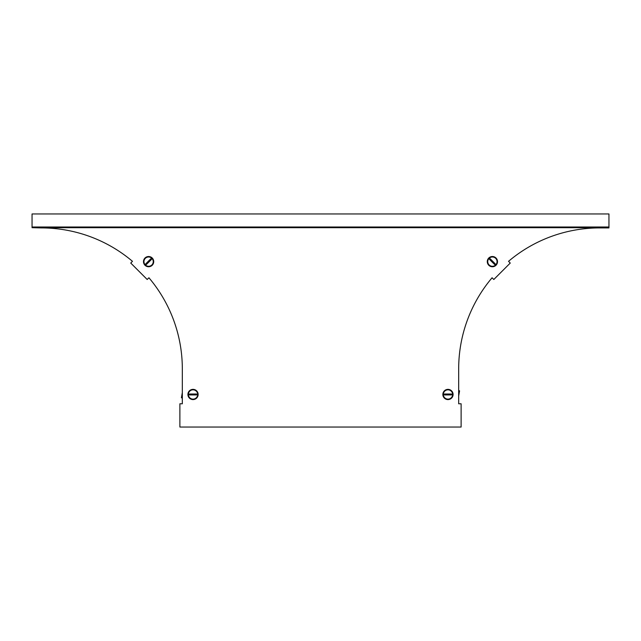 <?xml version="1.0" encoding="UTF-8"?>
<svg xmlns="http://www.w3.org/2000/svg" width="641" height="641" viewBox="0 0 641 641"><rect width="100%" height="100%" fill="white"/><g stroke="black" fill="none" stroke-linecap="round" stroke-linejoin="round"><path stroke-width="0.96" d="M32.05 227.691L41.353 227.916A140.972 140.972 0 0 1 132.471 261.32L130.74 263.05L147.19 279.5L148.92 277.769A140.972 140.972 0 0 1 182.324 368.887L182.324 403.782L179.881 403.782L179.881 427.042L461.119 427.042L461.119 403.782L458.676 403.782L458.676 368.887A140.972 140.972 0 0 1 492.08 277.769L493.81 279.5L510.26 263.05L508.529 261.32A140.972 140.972 0 0 1 599.647 227.916L608.95 227.916L608.95 213.958L32.05 213.958L32.05 227.691L608.95 227.691M32.05 226.994L608.95 226.994M488.779 265.254A5.12 5.12 0 0 0 496.014 265.254A5.12 5.12 0 0 0 496.014 258.019A5.12 5.12 0 0 0 488.779 258.019A5.12 5.12 0 0 0 488.779 265.254M447.979 389.359A5.12 5.12 0 0 0 442.859 394.471A5.12 5.12 0 0 0 447.979 399.591A5.12 5.12 0 0 0 453.091 394.471A5.12 5.12 0 0 0 447.979 389.359M452.626 394.471A4.655 4.655 0 0 1 447.979 399.127A4.655 4.655 0 0 1 443.324 394.471A4.655 4.655 0 0 1 447.979 389.824A4.655 4.655 0 0 1 452.626 394.471L451.576 394.471L451.552 394.007L444.405 394.007L444.373 394.471L444.405 394.936L451.552 394.936L451.576 394.471M495.685 264.925A4.655 4.655 0 0 1 489.107 264.925A4.655 4.655 0 0 1 489.107 258.347A4.655 4.655 0 0 1 495.685 258.347A4.655 4.655 0 0 1 495.685 264.925L494.948 264.188L495.253 263.836L490.205 258.78L489.54 259.445L494.596 264.493L494.948 264.188M458.676 395.962L459.581 390.842L458.676 390.681M459.581 390.842L458.676 390.521M152.221 265.254A5.12 5.12 0 0 0 152.221 258.019A5.12 5.12 0 0 0 144.986 258.019A5.12 5.12 0 0 0 144.986 265.254A5.12 5.12 0 0 0 152.221 265.254M193.021 389.359A5.12 5.12 0 0 0 187.909 394.471A5.12 5.12 0 0 0 193.021 399.591A5.12 5.12 0 0 0 198.141 394.471A5.12 5.12 0 0 0 193.021 389.359M188.374 394.471A4.655 4.655 0 0 1 193.021 389.824A4.655 4.655 0 0 1 197.676 394.471A4.655 4.655 0 0 1 193.021 399.127A4.655 4.655 0 0 1 188.374 394.471L189.424 394.471L189.448 394.936L196.595 394.936L196.627 394.471L196.595 394.007L189.448 394.007L189.424 394.471M145.315 264.925A4.655 4.655 0 0 1 145.315 258.347A4.655 4.655 0 0 1 151.893 258.347A4.655 4.655 0 0 1 151.893 264.925A4.655 4.655 0 0 1 145.315 264.925L146.052 264.188L146.404 264.493L151.46 259.445L150.795 258.78L145.747 263.836L146.052 264.188M182.324 392.645L181.419 397.765L182.324 397.925M181.419 397.765L182.324 398.085M444.373 394.471L443.324 394.471M489.852 259.092L489.107 258.347M196.627 394.471L197.676 394.471M151.148 259.092L151.893 258.347"/></g></svg>
